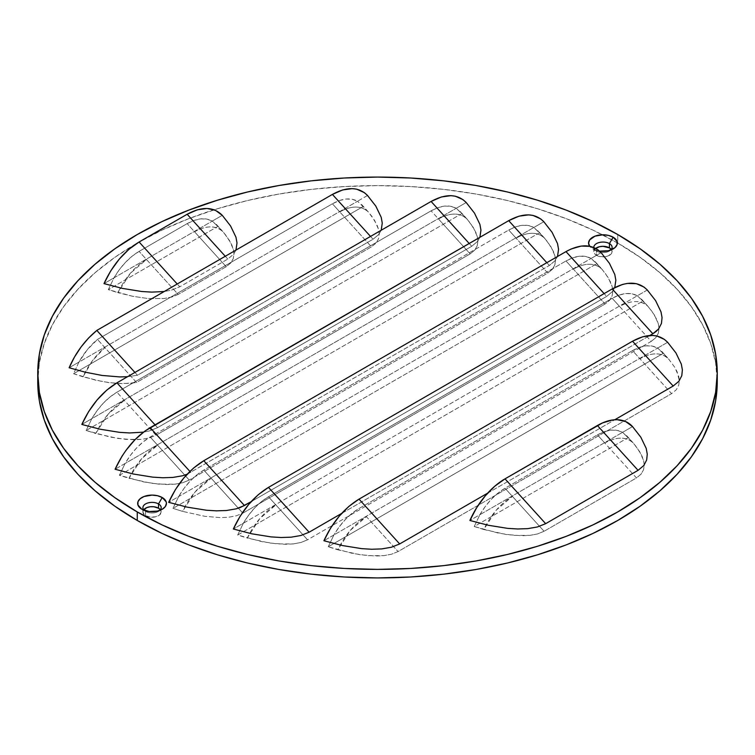 <?xml version="1.0" encoding="UTF-8"?>
<svg xmlns="http://www.w3.org/2000/svg" width="755" height="755" viewBox="0 0 755 755"><rect width="100%" height="100%" fill="white"/><g stroke="black" fill="none" stroke-linecap="round" stroke-linejoin="round"><path stroke-width="0.57" stroke-dasharray="3.77 2.83" d="M161.192 511.937L159.654 514.863L155.549 516.816L150.264 517.109L145.573 515.665A9.145 5.285 0 0 1 142.893 511.937A9.145 5.285 0 0 1 143.677 509.795L142.893 511.937L144.441 514.863L145.573 515.665L145.573 511.399L141.883 509.266L145.573 511.399A9.145 5.285 0 0 0 158.512 511.399A9.145 5.285 0 0 0 159.937 510.333A9.145 5.285 180 0 1 145.573 511.399L145.573 515.665A9.145 5.285 0 0 0 155.549 516.816A9.145 5.285 0 0 0 161.192 511.937A9.145 5.285 0 0 0 160.409 509.795L161.192 511.937L161.192 507.662M599.564 251.132A14.373 8.296 180 0 1 592.788 248.933L596.488 251.066A9.145 5.285 0 0 0 609.427 251.066A9.145 5.285 0 0 0 610.852 249.999A9.145 5.285 180 0 1 596.488 251.066L596.488 255.341A9.145 5.285 0 0 0 604.651 256.794A9.145 5.285 0 0 0 612.107 251.604A9.145 5.285 0 0 0 611.323 249.471L612.107 251.604L612.107 247.338M37.75 381.766L39.383 362.542L44.281 343.497L52.378 324.829L63.609 306.7L77.869 289.307L95.007 272.791L114.873 257.332L137.259 243.063L161.966 230.143L188.741 218.676L217.346 208.776L247.48 200.547L278.878 194.063L311.22 189.382L344.195 186.56L377.5 185.617L410.805 186.56L443.78 189.382L476.122 194.063L507.52 200.547L537.654 208.776L566.259 218.676L593.034 230.143L617.741 243.063L617.741 234.531L617.741 243.063A339.75 196.149 0 0 0 602.462 234.777A339.75 196.149 0 0 0 241.232 202.085A339.75 196.149 0 0 0 37.835 377.5M632.52 426.575L622.554 432.332L617.165 430.35L611.012 430.133L604.368 431.662L597.413 434.889L505.01 488.23L498.083 493.015L491.401 499.197L485.276 506.492L479.869 514.712L469.903 520.469L622.554 432.332L479.869 514.712L474.225 526.509L498.508 533.134L513.928 535.389L529.85 535.37L537.503 533.955L544.062 531.284L636.465 477.934L641.08 474.159L643.543 469.761L644.223 465.146L643.59 460.55L639.664 451.613L633.407 443.138L628.198 437.617L474.225 526.509L479.869 514.712C486.862 502.858 495.242 494.034 505.01 488.23L597.413 434.889L636.465 477.934L544.062 531.284L505.01 488.23L544.062 531.284L537.503 533.955L529.85 535.37L521.837 535.757L506.161 534.474L483.804 529.51L496.375 510.012L512.4 496.384C500.612 503.462 491.071 514.514 483.804 529.51L474.225 526.509L628.198 437.617L622.554 432.332L632.086 441.656L636.776 447.328L641.986 456.02L643.59 460.55L644.223 465.146L643.543 469.761L641.08 474.159L636.465 477.934L604.802 443.034C610.465 439.797 615.806 438.164 620.846 438.155C625.744 438.136 629.934 439.797 633.407 443.138C626.14 436.532 616.609 436.503 604.802 443.034L597.413 434.889C607.18 429.425 615.561 428.576 622.554 432.332L632.52 426.575M667.637 342.289L657.671 348.046L652.263 346.064L646.138 345.847L639.457 347.375L632.52 350.603L359.021 508.502L352.094 513.287L345.412 519.468L339.278 526.763L333.88 534.984L323.904 540.74L657.671 348.046L333.88 534.984L328.236 546.78L352.519 553.406L367.94 555.661L383.861 555.642L391.505 554.227L398.074 551.556L671.582 393.648L676.197 389.873L678.66 385.475L679.34 380.86L678.698 376.264L674.781 367.326L668.515 358.851L663.305 353.321L328.236 546.78L333.88 534.984C340.873 523.13 349.254 514.306 359.021 508.502L632.52 350.603L639.919 358.748C645.572 355.511 650.923 353.878 655.953 353.868C660.861 353.85 665.042 355.511 668.515 358.851L674.781 367.326L677.103 371.734L679.34 380.86L678.66 385.475L676.197 389.873L671.582 393.648L639.919 358.748L671.582 393.648L398.074 551.556L391.505 554.227L383.861 555.642L375.848 556.029L360.163 554.746L337.806 549.782L350.377 530.284L366.411 516.656L398.074 551.556L366.411 516.656C354.614 523.734 345.082 534.785 337.806 549.782L328.236 546.78L663.305 353.321L657.671 348.046L668.515 358.851C661.248 352.245 651.716 352.217 639.919 358.748L632.52 350.603C642.297 345.12 650.678 344.261 657.671 348.046L667.628 342.279M647.309 290.014L637.343 295.762L631.982 293.789L625.819 293.563L619.166 295.082L612.192 298.319L268.469 496.771L261.541 501.547L254.86 507.728L248.725 515.023L243.327 523.253L233.352 529L637.343 295.762L243.327 523.253L237.683 535.04L261.966 541.665L277.387 543.93L293.308 543.911L300.952 542.486L307.521 539.816L651.254 341.364L655.869 337.598L658.332 333.191L659.011 328.576L658.369 323.989L654.453 315.043L648.186 306.577L642.977 301.047L237.683 535.04L243.327 523.253C250.32 511.39 258.701 502.566 268.469 496.771L612.192 298.319L619.591 306.464L651.254 341.364L307.521 539.816L268.469 496.771L307.521 539.816L300.952 542.486L293.308 543.911L285.296 544.298L269.62 543.015L247.262 538.051L259.833 518.553L275.858 504.916C264.061 512.003 254.529 523.045 247.262 538.051L237.683 535.04L642.977 301.047L637.343 295.762L646.865 305.086L651.556 310.758L656.774 319.45L658.369 323.989L659.011 328.576L658.332 333.191L655.869 337.598L651.254 341.364L619.591 306.464C625.244 303.227 630.595 301.604 635.625 301.585C640.533 301.575 644.713 303.236 648.186 306.577C640.919 299.971 631.388 299.933 619.591 306.464L612.192 298.319C621.978 292.864 630.359 292.015 637.343 295.762L647.309 290.014M601.112 252.67L591.137 258.427L585.738 256.445L579.604 256.219L572.922 257.757L565.995 260.975L203.784 470.101L196.866 474.876L190.175 481.058L184.05 488.353L178.642 496.573L168.676 502.33L591.137 258.427L178.642 496.573L173.008 508.37L182.578 511.38L204.935 516.335L220.611 517.619L228.623 517.232L236.277 515.816L242.846 513.145L605.048 304.02L609.663 300.254L612.126 295.856L612.805 291.232L612.173 286.645L608.247 277.698L601.99 269.233L596.78 263.703L173.008 508.37L178.642 496.573C185.636 484.719 194.016 475.895 203.784 470.101L565.995 260.975L605.048 304.02L242.846 513.145L203.784 470.101L242.846 513.145L236.277 515.816L228.623 517.232L220.611 517.619L204.935 516.335L182.578 511.38L195.149 491.873L211.183 478.245C199.386 485.323 189.854 496.375 182.578 511.38L173.008 508.37L596.78 263.703L591.137 258.427L600.669 267.742L605.359 273.414L610.568 282.106L612.173 286.645L612.805 291.232L612.126 295.856L609.663 300.254L605.048 304.02L573.385 269.129C579.047 265.883 584.389 264.259 589.428 264.25C594.327 264.231 598.517 265.892 601.99 269.233C594.723 262.627 585.191 262.589 573.385 269.129L565.995 260.975C575.772 255.492 584.153 254.643 591.137 258.427L601.103 252.661M543.817 221.725L533.851 227.481L528.491 225.509L522.337 225.283L515.674 226.802L508.71 230.039L150.198 437.022L143.271 441.798L136.589 447.979L130.455 455.274L125.056 463.504L115.081 469.251L533.851 227.481L125.056 463.504L119.413 475.291L143.695 481.926L159.116 484.181L175.037 484.163L182.682 482.738L189.25 480.067L547.762 273.084L552.377 269.308L554.84 264.911L555.52 260.296L554.887 255.7L550.961 246.762L544.704 238.287L539.495 232.766L119.413 475.291L125.056 463.504C132.049 451.65 140.43 442.817 150.198 437.022L508.71 230.039L516.099 238.184L547.762 273.084L189.25 480.067L150.198 437.022L189.25 480.067L182.682 482.738L175.037 484.163L167.025 484.55L151.34 483.266L128.982 478.302L141.553 458.804L157.587 445.167C145.79 452.254 136.259 463.296 128.982 478.302L119.413 475.291L539.495 232.766L533.851 227.481L543.383 236.796L548.073 242.478L553.283 251.17L554.887 255.7L555.52 260.296L554.84 264.911L552.377 269.308L547.762 273.084L516.099 238.184C521.752 234.947 527.103 233.314 532.143 233.304C537.041 233.286 541.231 234.947 544.704 238.287C537.437 231.681 527.905 231.653 516.099 238.184L508.71 230.039C518.506 224.584 526.886 223.735 533.851 227.481L543.817 221.725M466.203 202.519L456.237 208.276L450.858 206.304L444.723 206.077L438.042 207.606L431.096 210.834L116.931 392.213L110.004 396.988L103.322 403.17L97.197 410.465L91.789 418.695L81.823 424.442L456.237 208.276L91.789 418.695L86.145 430.482L110.428 437.107L125.849 439.363L141.77 439.353L149.424 437.928L155.983 435.257L470.148 253.878L474.763 250.103L477.226 245.705L477.906 241.09L477.273 236.494L473.347 227.557L467.09 219.082L461.881 213.561L86.145 430.482L91.789 418.695C98.782 406.832 107.163 398.008 116.931 392.213L431.096 210.834L438.485 218.978L470.148 253.878L155.983 435.257L116.931 392.213L155.983 435.257L149.424 437.928L141.77 439.353L133.758 439.731L118.082 438.457L95.725 433.493L108.295 413.985L124.32 400.358C112.533 407.445 102.991 418.487 95.725 433.493L86.145 430.482L461.881 213.561L456.237 208.276L465.769 217.6L470.459 223.272L475.669 231.964L477.273 236.494L477.906 241.09L477.226 245.705L474.763 250.103L470.148 253.878L438.485 218.978C444.138 215.741 449.489 214.109 454.519 214.099C459.427 214.08 463.617 215.741 467.09 219.082C459.823 212.476 450.282 212.448 438.485 218.978L431.096 210.834C440.892 205.351 449.272 204.501 456.237 208.276L466.203 202.519M367.525 195.479L357.549 201.236L352.151 199.254L346.026 199.037L339.335 200.566L332.408 203.793L97.48 339.429L87.391 349.584L78.888 362.126L69.13 367.751L357.549 201.236L78.888 362.126L73.565 373.734L95.715 380.18L109.022 382.625L122.838 383.691L136.532 382.474L371.46 246.838L376.075 243.063L378.538 238.665L379.218 234.05L378.585 229.454L374.659 220.517L368.402 212.042L363.193 206.511L73.565 373.734L78.888 362.126C83.994 353.01 90.194 345.441 97.48 339.429L332.408 203.793L371.46 246.838L136.532 382.474L97.48 339.429L136.532 382.474L129.775 383.455L115.864 383.37L102.303 381.539L83.012 376.811L92.554 360.569L104.87 347.574C95.772 355.095 88.486 364.844 83.012 376.811L73.565 373.734L363.193 206.511L357.549 201.236L367.081 210.551L371.771 216.232L376.981 224.924L378.585 229.454L379.218 234.05L378.538 238.665L376.075 243.063L371.46 246.838L339.797 211.938C345.46 208.701 350.801 207.068 355.841 207.059C360.739 207.04 364.929 208.701 368.402 212.042C361.135 205.435 351.603 205.407 339.797 211.938L332.408 203.793C342.185 198.31 350.565 197.451 357.549 201.236L367.515 195.47M222.272 215.326L212.297 221.083L206.927 219.101L200.764 218.874L194.12 220.403L187.155 223.631L139.109 251.377L132.182 256.153L125.5 262.334L119.365 269.629L113.967 277.859L104.001 283.606L212.297 221.083L113.967 277.859L108.324 289.646L132.606 296.271L148.027 298.536L163.948 298.518L171.602 297.093L178.161 294.422L226.207 266.685L230.822 262.91L233.286 258.512L233.965 253.897L233.333 249.301L229.407 240.364L223.15 231.889L217.94 226.358L108.324 289.646L113.967 277.859C120.96 265.996 129.341 257.172 139.109 251.377L187.155 223.631L226.207 266.685L178.161 294.422L139.109 251.377L178.161 294.422L171.602 297.093L163.948 298.518L148.027 298.536L132.606 296.271L117.903 292.657L130.473 273.15L146.498 259.522C134.701 266.609 125.17 277.651 117.903 292.657L108.324 289.646L217.94 226.358L212.297 221.083L221.828 230.398L226.519 236.079L231.728 244.762L233.333 249.301L233.965 253.897L233.286 258.512L230.822 262.91L226.207 266.685L194.545 231.785C200.207 228.538 205.549 226.915 210.588 226.906C215.486 226.887 219.677 228.548 223.15 231.889C215.883 225.283 206.351 225.245 194.545 231.785L187.155 223.631C196.923 218.148 205.303 217.298 212.297 221.083L222.272 215.326M617.741 243.063L640.127 257.332L659.993 272.791L677.131 289.307L691.391 306.7L702.622 324.829L710.719 343.497L715.617 362.542L717.25 381.766A339.75 196.149 0 0 0 617.741 243.063M596.488 247.866L594.506 249.584L593.987 252.632L595.346 254.539L599.451 256.483L604.736 256.785L608.039 255.992L611.408 253.623L612.107 251.604M595.704 248.386A9.145 5.285 0 0 0 593.808 251.604A9.145 5.285 0 0 0 596.488 255.341L596.488 251.066L592.788 248.933A14.373 8.296 180 0 1 589.664 246.234L594.968 249.971L600.149 251.207M487.655 493.147L614.768 419.761L487.655 493.147M251.113 501.679L606.652 296.413L612.371 291.638L614.759 287.551L612.371 291.638L606.652 296.413L604.113 293.61L606.652 296.413L251.113 501.679M127.548 376.707L137.476 375.244L373.064 239.222L378.784 234.456L381.218 230.256L378.784 234.456L373.064 239.222L370.526 236.428L373.064 239.222L137.476 375.244L127.548 376.707M187.127 474.263L549.366 265.477L555.085 260.702L557.511 256.502L555.085 260.702L549.366 265.477L546.818 262.674L549.366 265.477L186.938 474.338M143.459 432.153L149.282 430.963L157.587 427.641L471.752 246.272L477.471 241.496L479.897 237.296L477.471 241.496L471.752 246.272L469.204 243.469L471.752 246.272L157.587 427.641L149.282 430.963L143.459 432.153M235.956 250.094L233.531 254.293L227.812 259.069L179.765 286.815L177.227 284.012L179.765 286.815L171.46 290.128L164.222 291.515L171.46 290.128L179.765 286.815L227.812 259.069L233.531 254.293L235.966 250.094M341.666 513.419L649.876 335.475L341.666 513.419M189.911 471.422L190.855 472.46L189.911 471.422M155.049 424.848L157.587 427.641L155.049 424.848M134.937 372.441L137.476 375.244L134.937 372.441M227.812 259.069L225.273 256.266L227.812 259.069M596.488 251.066A9.145 5.285 180 0 1 593.808 247.48A9.145 5.285 0 0 0 596.488 251.066L592.788 248.933M145.573 511.399A9.145 5.285 180 0 1 144.148 510.333A9.145 5.285 0 0 0 145.573 511.399L141.883 509.266M158.512 511.399L162.212 509.266M609.427 251.066L613.117 248.933M216.374 224.386L221.866 230.435M361.626 204.539L367.119 210.588M460.305 211.579L465.797 217.638M537.919 230.785L543.411 236.844M595.214 261.73L600.706 267.78M641.41 299.065L646.903 305.124M661.739 351.349L667.231 357.398M626.622 435.635L632.114 441.694M593.808 251.604L593.808 247.338M142.893 511.937L142.893 507.662"/><path stroke-width="1.13" d="M159.937 510.333A9.145 5.285 0 0 0 158.512 503.934L162.212 497.526A14.373 8.296 180 0 1 162.212 509.266A14.373 8.296 180 0 1 141.883 509.266L149.245 511.541L157.55 511.069L162.212 509.266L165.326 506.577L166.421 503.396L166.138 501.782L162.212 497.526L157.55 495.733L152.048 495.101L144.054 496.497L140.09 498.791L137.948 501.782L137.948 505.019L141.883 509.266A14.373 8.296 180 0 1 141.883 497.526A14.373 8.296 180 0 1 162.212 497.526L158.512 503.934A9.145 5.285 180 0 1 161.192 507.662A9.145 5.285 180 0 1 159.937 510.333M610.852 249.999A9.145 5.285 0 0 0 609.427 243.601L613.117 237.202A14.373 8.296 180 0 1 613.117 248.933A14.373 8.296 180 0 1 599.564 251.132L608.455 250.736L614.91 247.678L617.052 244.686L617.052 241.449L613.117 237.202L608.455 235.4L602.952 234.767L594.968 236.164L589.674 239.892L588.579 243.063L589.674 246.243A14.373 8.296 180 0 1 594.978 236.164A14.373 8.296 180 0 1 613.117 237.202L609.427 243.601A9.145 5.285 180 0 1 612.107 247.338A9.145 5.285 180 0 1 610.852 249.999M160.409 509.795A9.145 5.285 0 0 0 158.512 508.2L158.512 503.934L158.512 508.2L153.831 506.756L150.264 506.756L146.961 507.539L143.592 509.908M611.323 249.471A9.145 5.285 0 0 0 609.427 247.866L609.427 243.601L609.427 247.866L602.952 246.319L599.451 246.725L595.346 248.669M137.259 520.469L137.259 511.937A339.75 196.149 180 0 1 37.75 373.234A339.75 196.149 180 0 1 247.48 192.006A339.75 196.149 180 0 1 617.741 234.531L640.127 248.791L659.993 264.259L677.131 280.766L691.391 298.168L702.622 316.288L710.719 334.965L715.617 354.01L717.25 373.234L715.617 392.458L710.719 411.503L702.622 430.171L691.391 448.3L677.131 465.693L659.993 482.209L640.127 497.668L617.741 511.937L593.034 524.857L566.259 536.324L537.654 546.224L507.52 554.453L476.122 560.937L443.78 565.618L410.805 568.44L377.5 569.383L344.195 568.44L311.22 565.618L278.878 560.937L247.48 554.453L217.346 546.224L188.741 536.324L161.966 524.857L137.259 511.937L114.873 497.668L95.007 482.209L77.869 465.693L63.609 448.3L52.378 430.171L44.281 411.503L39.383 392.458L37.75 373.234L39.383 354.01L44.281 334.965L52.378 316.288L63.609 298.168L77.869 280.766L95.007 264.259L114.873 248.791L137.259 234.531L161.966 221.602L188.741 210.135L217.346 200.245L247.48 192.006L278.878 185.522L311.22 180.851L344.195 178.02L377.5 177.076L410.805 178.02L443.78 180.851L476.122 185.522L507.52 192.006L537.654 200.245L566.259 210.135L593.034 221.602L617.741 234.531A339.75 196.149 180 0 1 717.25 373.234A339.75 196.149 180 0 1 507.52 554.453A339.75 196.149 180 0 1 137.259 511.937L137.259 520.469L114.873 506.209L95.007 490.741L77.869 474.234L63.609 456.832L52.378 438.712L44.281 420.035L39.383 400.99L37.75 381.766A339.75 196.149 0 0 0 137.259 520.469A339.75 196.149 0 0 0 507.52 562.994A339.75 196.149 0 0 0 717.25 381.766L715.617 400.99L710.719 420.035L702.622 438.712L691.391 456.832L677.131 474.234L659.993 490.741L640.127 506.209L617.741 520.469L593.034 533.398L566.259 544.865L537.654 554.755L507.52 562.994L476.122 569.478L443.78 574.149L410.805 576.98L377.5 577.924L344.195 576.98L311.22 574.149L278.878 569.478L247.48 562.994L217.346 554.755L188.741 544.865L161.966 533.398L137.259 520.469M37.835 377.5A339.75 196.149 0 0 0 37.75 381.766L37.75 373.234M469.903 520.469L476.707 507.624L485.172 495.969L494.789 486.192L505.01 478.859L602.556 422.904L612.55 419.978L617.25 419.714L625.716 421.601L632.52 426.575L640.816 437.202L632.52 426.575A60.24 34.777 -60 0 0 597.413 425.509L638.069 470.327L643.788 465.552L646.667 459.984L647.262 454.18L646.214 448.413L640.816 437.202L646.214 448.413L647.262 454.18L646.667 459.984L643.788 465.552L638.069 470.327L597.413 425.509L505.01 478.859L545.667 523.668L638.069 470.327L545.667 523.668L537.362 526.981L545.667 523.668L505.01 478.859A60.24 34.777 -60 0 0 469.903 520.469L488.268 525.253L507.643 528.368L517.656 528.981L527.726 528.642L537.362 526.981L527.726 528.642L517.656 528.981L507.643 528.368L488.268 525.253L469.903 520.469M323.904 540.74L330.699 527.915L339.174 516.25L348.791 506.473L359.021 499.13L632.52 341.222L642.769 336.749L652.367 335.428L656.784 335.975L664.447 339.42L667.637 342.289L675.923 352.915L667.637 342.289C658.945 333.568 647.243 333.219 632.52 341.222L673.177 386.031L678.905 381.266L681.784 375.697L682.378 369.884L681.321 364.127L675.923 352.915L681.321 364.127L682.378 369.884L681.784 375.697L678.905 381.266L673.177 386.031L632.52 341.222L359.021 499.13L399.678 543.94L487.655 493.147L399.678 543.94L391.373 547.252L399.678 543.94L359.021 499.13C344.299 508.124 332.596 521.988 323.904 540.74L342.279 545.525L361.645 548.64L371.668 549.253L381.737 548.913L391.373 547.252L381.737 548.913L371.668 549.253L361.645 548.64L342.279 545.525L323.904 540.74M233.352 529L240.156 516.184L248.621 504.519L258.238 494.733L268.469 487.39L612.192 288.948L622.441 284.475L627.367 283.408L636.456 283.691L644.119 287.136L647.299 289.995L655.595 300.632L647.309 290.014C638.626 281.294 626.914 280.935 612.192 288.948L652.848 333.757L658.577 328.982L661.456 323.414L662.05 317.61L660.993 311.843L655.595 300.632L660.993 311.843L662.05 317.61L661.456 323.414L658.577 328.982L656.076 331.511L652.848 333.757L612.192 288.948L268.469 487.39L309.125 532.209L341.666 513.419L309.125 532.209L300.82 535.522L309.125 532.209L268.469 487.39C253.746 496.384 242.044 510.257 233.352 529L251.726 533.785L271.092 536.899L281.115 537.513L291.185 537.173L300.82 535.522L291.185 537.173L281.115 537.513L271.092 536.899L251.726 533.785L233.352 529M168.676 502.33L175.471 489.514L183.937 477.849L193.563 468.062L203.784 460.72L565.995 251.604L571.158 248.98L581.161 246.064L590.259 246.357L597.922 249.792L601.112 252.67L609.398 263.287L601.112 252.67C592.42 243.95 580.718 243.591 565.995 251.604L604.113 293.61L565.995 251.604L203.784 460.72L244.441 505.529L251.113 501.679L240.524 507.407L236.136 508.842L244.441 505.529L203.784 460.72C189.071 469.714 177.359 483.577 168.676 502.33L187.051 507.115L206.417 510.229L216.43 510.842L226.509 510.503L236.136 508.842L226.509 510.503L216.43 510.842L206.417 510.229L187.051 507.115L168.676 502.33M187.127 474.253L182.55 475.773L172.914 477.424L162.844 477.764L152.821 477.151L133.456 474.036L115.081 469.251L121.876 456.435L125.943 450.395L135.032 439.627L145.036 430.982L508.71 220.658L518.959 216.185L528.547 214.864L532.964 215.411L540.637 218.856L543.845 221.753L552.113 232.351L543.817 221.725C535.135 213.004 523.432 212.655 508.71 220.658L546.818 262.674L508.71 220.658L150.198 427.641L189.911 471.422L150.198 427.641C135.475 436.635 123.773 450.509 115.081 469.251L133.456 474.036L152.821 477.151L162.844 477.764L172.914 477.424L182.55 475.773L187.127 474.263M81.823 424.442L88.618 411.626L97.084 399.961L106.71 390.175L116.931 382.832L431.096 201.453L441.335 196.98L450.933 195.658L455.35 196.206L463.013 199.65L466.231 202.548L474.499 213.146L466.231 202.548C457.521 193.799 445.818 193.45 431.096 201.453L469.204 243.469L431.096 201.453L116.931 382.832L155.049 424.848L116.931 382.832C102.208 391.826 90.506 405.699 81.823 424.442L100.188 429.227L119.564 432.341L129.577 432.955L143.459 432.153L129.577 432.955L119.564 432.341L100.188 429.227L81.823 424.442M69.13 367.751L74.5 357.011L81.096 346.932L88.599 337.995L96.819 330.426L332.408 194.412L342.657 189.939L352.245 188.618L356.671 189.165L364.335 192.61L367.525 195.479L375.811 206.106L367.525 195.479C358.833 186.759 347.13 186.41 332.408 194.412L370.526 236.428L332.408 194.412L96.819 330.426L134.937 372.441L96.819 330.426C84.909 340.269 75.679 352.708 69.13 367.751L85.249 372.187L102.161 375.461L119.885 376.924L127.548 376.707L119.885 376.924L102.161 375.461L85.249 372.187L69.13 367.751M104.001 283.606L110.796 270.79L119.262 259.125L128.879 249.339L139.109 241.996L187.155 214.26L197.404 209.786L206.993 208.465L215.458 210.343L222.272 215.326L230.558 225.953L222.272 215.326C213.58 206.606 201.878 206.247 187.155 214.26L225.273 256.266L187.155 214.26L139.109 241.996L177.227 284.012L139.109 241.996C124.386 250.99 112.684 264.863 104.001 283.606L122.367 288.391L141.732 291.505L151.755 292.119L164.222 291.515L151.755 292.119L141.732 291.505L122.367 288.391L104.001 283.606M160.494 509.908L158.512 508.2A9.145 5.285 0 0 0 143.677 509.795M611.408 249.584L609.427 247.866A9.145 5.285 0 0 0 595.704 248.386M614.768 419.761L673.177 386.031L614.768 419.761M614.759 287.551L615.844 280.265L614.797 274.499L609.398 263.287L614.797 274.499L615.844 280.265L614.759 287.551M381.218 230.256L382.257 223.074L381.209 217.317L375.811 206.106L381.209 217.317L382.257 223.074L381.209 230.256M557.511 256.502L558.558 249.329L557.511 243.563L552.113 232.351L557.511 243.563L558.558 249.329L557.511 256.502M479.897 237.296L480.944 230.124L479.897 224.358L474.499 213.146L479.897 224.358L480.944 230.124L479.897 237.296M235.966 250.094L237.004 242.921L235.956 237.164L230.558 225.953L235.956 237.164L237.004 242.921L235.956 250.094M649.876 335.475L652.848 333.757L649.876 335.475M593.808 247.48A9.145 5.285 180 0 1 593.808 247.338A9.145 5.285 180 0 1 599.451 242.459A9.145 5.285 180 0 1 609.427 243.601A9.145 5.285 0 0 0 599.338 242.487A9.145 5.285 0 0 0 593.808 247.48M144.148 510.333A9.145 5.285 180 0 1 142.893 507.662A9.145 5.285 180 0 1 148.546 502.783A9.145 5.285 180 0 1 158.512 503.934A9.145 5.285 0 0 0 146.451 503.481A9.145 5.285 0 0 0 144.148 510.333M717.25 381.766L717.25 373.234"/></g></svg>
